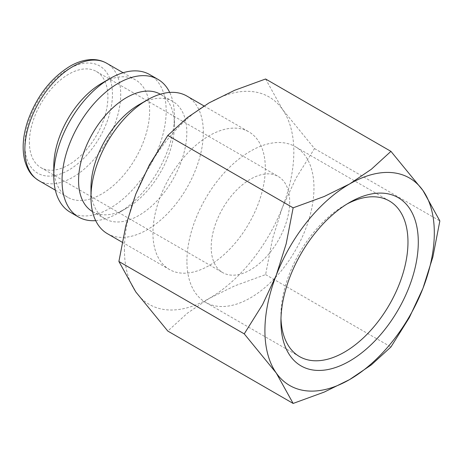 <?xml version="1.0" encoding="UTF-8"?>
<svg xmlns="http://www.w3.org/2000/svg" width="463" height="463" viewBox="0 0 463 463"><rect width="100%" height="100%" fill="white"/><g stroke="black" fill="none" stroke-linecap="round" stroke-linejoin="round"><path stroke-width="0.35" stroke-dasharray="2.31 1.74" d="M107.422 233.699A79.468 45.878 120 0 0 168.659 212.413A79.468 45.878 120 0 0 203.35 132.441A79.468 45.878 120 0 0 186.89 96.061M265.322 168.219A79.468 45.878 -60 0 1 230.638 248.191A79.468 45.878 -60 0 1 169.4 269.483A79.468 45.878 -60 0 1 152.94 233.103A79.468 45.878 -60 0 1 187.631 153.131A79.468 45.878 -60 0 1 248.868 131.839A79.468 45.878 -60 0 1 265.322 168.219M90.968 187.781A67.783 39.135 120 0 0 105.003 218.808A67.783 39.135 120 0 0 157.235 200.653A67.783 39.135 120 0 0 186.821 132.441A67.783 39.135 120 0 0 172.786 101.409A67.783 39.135 120 0 0 138.894 104.765M92.525 211.603A67.783 39.135 120 0 0 92.612 211.655A67.783 39.135 120 0 0 126.497 208.298A67.783 39.135 120 0 0 174.429 125.282L174.429 115.738A79.468 45.878 120 0 0 169.707 92.432M95.691 220.631A79.468 45.878 120 0 0 118.239 213.067A79.468 45.878 120 0 0 174.429 115.738M70.237 212.233A79.468 45.878 120 0 0 131.475 190.941A79.468 45.878 120 0 0 166.165 110.97A79.468 45.878 120 0 0 149.705 74.589M53.783 166.31A67.783 39.135 120 0 0 67.818 197.342A67.783 39.135 120 0 0 120.05 179.181A67.783 39.135 120 0 0 149.636 110.97A67.783 39.135 120 0 0 135.601 79.943A67.783 39.135 120 0 0 101.71 83.299M124.431 249.563A119.784 69.161 120 0 0 135.781 291.916A119.784 69.161 120 0 0 209.131 298.467A119.784 69.161 120 0 0 282.488 207.216A119.784 69.161 120 0 0 293.831 151.76A119.784 69.161 120 0 0 282.488 109.413A119.784 69.161 120 0 0 209.131 102.855A119.784 69.161 120 0 0 135.781 194.107A119.784 69.161 120 0 0 124.431 249.563M265.6 78.994L282.488 109.413L314.504 148.565L296.123 177.931L282.488 207.216L272.562 238.642L265.6 274.6L234.544 285.937L209.131 298.467L187.434 313.138L167.797 331.068M280.972 318.353A89.839 51.868 -60 0 1 280.925 315.459A89.839 51.868 -60 0 1 344.449 205.433A89.839 51.868 -60 0 1 346.978 204.033M186.925 261.19A89.839 51.868 -60 0 1 226.141 170.783A89.839 51.868 -60 0 1 295.371 146.713A89.839 51.868 -60 0 1 313.972 187.839A89.839 51.868 -60 0 1 274.762 278.251A89.839 51.868 -60 0 1 205.531 302.316A89.839 51.868 -60 0 1 186.925 261.19M280.925 315.459L280.925 321.42M29.4 142.216A55.508 32.051 120 0 0 40.9 167.629A55.508 32.051 120 0 0 83.676 152.761A55.508 32.051 120 0 0 107.908 96.894A55.508 32.051 120 0 0 96.408 71.481A55.508 32.051 120 0 0 53.633 86.355A55.508 32.051 120 0 0 29.4 142.216M289.699 201.856A55.508 32.051 -60 0 1 265.473 257.717A55.508 32.051 -60 0 1 222.697 272.591A55.508 32.051 -60 0 1 211.197 247.178A55.508 32.051 -60 0 1 235.43 191.317A55.508 32.051 -60 0 1 278.205 176.444A55.508 32.051 -60 0 1 289.699 201.856M314.504 148.565L439.85 220.932M265.6 274.6L390.946 346.972M174.429 125.282A67.783 39.135 120 0 0 160.389 94.255A67.783 39.135 120 0 0 160.308 94.203M38.898 180.645A67.783 39.135 120 0 0 72.784 177.283A67.783 39.135 120 0 0 120.716 94.273A67.783 39.135 120 0 0 106.675 63.246M68.657 68.987A61.938 35.761 120 0 0 24.857 144.844A61.938 35.761 120 0 0 68.657 170.129A61.938 35.761 120 0 0 112.451 94.273A61.938 35.761 120 0 0 68.657 68.987M122.157 242.207L169.4 269.483M92.612 211.655L105.003 218.808M126.497 208.298L118.239 213.067M55.34 190.137L67.818 197.342M389.366 200.983L295.371 146.713M344.449 205.433L349.611 202.453M40.9 167.629L222.697 272.591M96.408 71.481L278.205 176.444M299.532 356.585L205.531 302.316M123.123 72.737L135.601 79.943M160.389 94.255L172.786 101.409M203.992 105.934L248.868 131.839"/><path stroke-width="0.69" d="M203.992 105.934L186.89 96.061A79.468 45.878 120 0 0 147.159 99.996L138.894 104.765A67.783 39.135 120 0 0 90.968 187.781L90.968 197.325A79.468 45.878 120 0 0 107.422 233.699L122.157 242.207M160.308 94.203A67.783 39.135 120 0 0 108.105 112.468A67.783 39.135 120 0 0 78.571 180.622A67.783 39.135 120 0 0 92.525 211.603M169.707 92.432A79.468 45.878 120 0 0 157.97 79.364A79.468 45.878 120 0 0 96.732 100.65A79.468 45.878 120 0 0 62.042 180.622A79.468 45.878 120 0 0 78.502 217.002A79.468 45.878 120 0 0 95.691 220.631M157.97 79.364L149.705 74.589A79.468 45.878 120 0 0 109.968 78.525L101.71 83.299A67.783 39.135 120 0 0 53.783 166.31L53.783 175.853A79.468 45.878 120 0 0 70.237 212.233L78.502 217.002M244.244 333.864L276.261 373.016L293.143 403.435L324.198 392.097L349.611 379.573A119.784 69.161 120 0 0 422.962 288.316A119.784 69.161 120 0 0 434.311 232.866A119.784 69.161 120 0 0 422.962 190.513A119.784 69.161 120 0 0 349.611 183.961L324.198 196.491L293.143 207.829L286.18 243.787L276.261 275.213A119.784 69.161 120 0 0 264.911 330.669A119.784 69.161 120 0 0 276.261 373.016A119.784 69.161 120 0 0 349.611 379.573L371.314 364.896L390.946 346.972L409.327 317.606L422.962 288.316L432.888 256.89L439.85 220.932L422.962 190.513L390.946 151.36L371.314 169.29L349.611 183.961A119.784 69.161 120 0 0 276.261 275.213L262.625 304.498L244.244 333.864L118.893 261.497L125.861 225.539L135.781 194.107L149.416 164.822L167.797 135.456L187.434 117.533L209.131 102.855L234.544 90.331L265.6 78.994L390.946 151.36M293.143 403.435L167.797 331.068L135.781 291.916L118.893 261.497M346.978 204.033A89.839 51.868 -60 0 1 389.366 200.983A89.839 51.868 -60 0 1 407.972 242.108A89.839 51.868 -60 0 1 368.756 332.521A89.839 51.868 -60 0 1 299.532 356.585A89.839 51.868 -60 0 1 280.972 318.353M280.925 321.42A97.137 56.081 -60 0 1 349.611 202.453A97.137 56.081 -60 0 1 418.297 242.108A97.137 56.081 -60 0 1 349.611 361.082A97.137 56.081 -60 0 1 280.925 321.42M167.797 135.456L293.143 207.829M109.968 78.525A79.468 45.878 120 0 0 53.783 175.853M147.159 99.996A79.468 45.878 120 0 0 90.968 197.325M38.898 180.645C32.856 176.721 28.538 172.861 24.869 161.089C21.819 149.017 22.866 135.422 28 120.299C36.872 96.154 50.826 78.16 69.867 66.313C77.715 61.758 85.418 59.507 92.97 59.565C97.965 59.652 102.531 60.879 106.675 63.246A67.783 39.135 120 0 0 72.784 66.603A67.783 39.135 120 0 0 24.857 149.613A67.783 39.135 120 0 0 38.898 180.645L55.34 190.137M106.675 63.246L123.123 72.737"/></g></svg>

